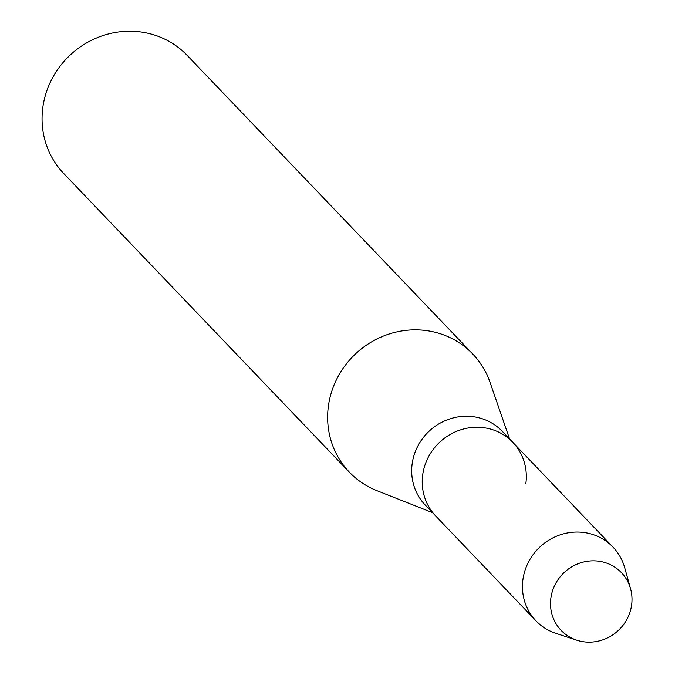 <?xml version="1.0" encoding="UTF-8"?>
<svg xmlns="http://www.w3.org/2000/svg" width="675" height="675" viewBox="0 0 675 675"><rect width="100%" height="100%" fill="white"/><g stroke="black" fill="none" stroke-linecap="round" stroke-linejoin="round"><path stroke-width="1.01" d="M551.897 592.962A41.74 39.648 136.3 0 0 580.669 641.25A41.74 39.648 136.3 0 0 630.61 610.023A41.74 39.648 136.3 0 0 601.83 561.735A41.74 39.648 136.3 0 0 551.897 592.962A41.74 39.648 136.3 0 0 576.788 640.195A41.74 39.648 136.3 0 0 630.61 610.023A41.74 39.648 136.3 0 0 630.56 588.769A41.74 39.648 136.3 0 0 591.165 560.891A41.74 39.648 136.3 0 0 551.897 592.962M525.85 483.545A53.308 50.642 136.3 0 0 512.806 442.336L502.267 431.317A53.308 50.642 136.3 0 0 451.499 418.382A53.308 50.642 136.3 0 0 413.471 457.27A53.308 50.642 136.3 0 0 425.216 505.01L435.755 516.029A53.308 50.642 136.3 0 1 424.01 468.29A53.308 50.642 136.3 0 0 435.755 516.029L535.967 620.814A53.308 50.642 136.3 0 0 556.023 633.403L576.788 640.195M509.574 438.961L490.075 382.438A85.43 81.152 136.3 0 0 472.787 354.021A85.43 81.152 136.3 0 0 391.424 333.29A85.43 81.152 136.3 0 0 330.497 395.609A85.43 81.152 136.3 0 0 349.312 472.112A85.43 81.152 136.3 0 0 376.92 490.657L432.523 512.654M472.787 354.021L187.203 55.409A85.43 81.152 136.3 0 0 105.84 34.678A85.43 81.152 136.3 0 0 44.913 96.997A85.43 81.152 136.3 0 0 63.728 173.5L349.312 472.112M512.806 442.336A53.308 50.642 136.3 0 0 462.038 429.401A53.308 50.642 136.3 0 0 424.01 468.29A53.308 50.642 136.3 0 1 462.038 429.401A53.308 50.642 136.3 0 1 512.806 442.336L613.018 547.13A53.308 50.642 136.3 0 0 562.25 534.195A53.308 50.642 136.3 0 0 524.23 573.083A53.308 50.642 136.3 0 0 535.967 620.814M630.56 588.769L624.704 567.726A53.308 50.642 136.3 0 0 613.018 547.13"/></g></svg>
